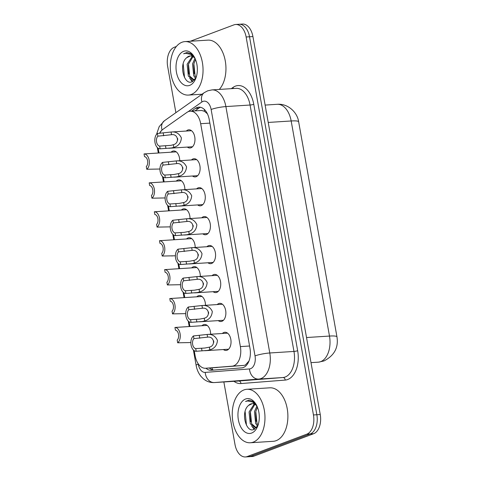 <?xml version="1.0" encoding="UTF-8"?>
<svg xmlns="http://www.w3.org/2000/svg" width="481" height="481" viewBox="0 0 481 481"><rect width="100%" height="100%" fill="white"/><g stroke="black" fill="none" stroke-linecap="round" stroke-linejoin="round"><path stroke-width="0.72" d="M171.044 152.2A9.109 5.544 86.3 0 1 172.583 151.178A9.109 5.544 86.3 0 1 173.581 150.962A9.109 5.544 86.3 0 1 179.726 160.708M176.196 181.121A9.109 5.544 86.3 0 1 177.73 180.104A9.109 5.544 86.3 0 1 178.728 179.882A9.109 5.544 86.3 0 1 184.878 189.634M181.349 210.041A9.109 5.544 86.3 0 1 182.882 209.025A9.109 5.544 86.3 0 1 183.88 208.808A9.109 5.544 86.3 0 1 190.031 218.554M186.496 238.967A9.109 5.544 86.3 0 1 188.035 237.945A9.109 5.544 86.3 0 1 189.033 237.728A9.109 5.544 86.3 0 1 195.184 247.475M191.648 267.887A9.109 5.544 86.3 0 1 193.188 266.865A9.109 5.544 86.3 0 1 194.186 266.648A9.109 5.544 86.3 0 1 200.33 276.401M196.801 296.807A9.109 5.544 86.3 0 1 198.34 295.791A9.109 5.544 86.3 0 1 199.338 295.575A9.109 5.544 86.3 0 1 205.483 305.321M201.954 325.727A9.109 5.544 86.3 0 1 203.493 324.711A9.109 5.544 86.3 0 1 204.491 324.495A9.109 5.544 86.3 0 1 210.636 334.241M186.297 131.036A9.109 5.544 86.3 0 1 187.83 130.02A9.109 5.544 86.3 0 1 188.829 129.804A9.109 5.544 86.3 0 1 194.871 137.71A9.109 5.544 86.3 0 1 190.993 147.769A9.109 5.544 86.3 0 1 189.995 147.986A9.109 5.544 86.3 0 1 187.319 147.084M191.444 159.963A9.109 5.544 86.3 0 1 192.983 158.94A9.109 5.544 86.3 0 1 193.981 158.724A9.109 5.544 86.3 0 1 200.024 166.63A9.109 5.544 86.3 0 1 196.146 176.689A9.109 5.544 86.3 0 1 195.148 176.906A9.109 5.544 86.3 0 1 192.472 176.004M196.597 188.883A9.109 5.544 86.3 0 1 198.136 187.861A9.109 5.544 86.3 0 1 199.134 187.644A9.109 5.544 86.3 0 1 205.177 195.551A9.109 5.544 86.3 0 1 201.298 205.615A9.109 5.544 86.3 0 1 200.3 205.832A9.109 5.544 86.3 0 1 197.625 204.924M201.749 217.803A9.109 5.544 86.3 0 1 203.289 216.787A9.109 5.544 86.3 0 1 204.287 216.57A9.109 5.544 86.3 0 1 210.329 224.477A9.109 5.544 86.3 0 1 206.451 234.536A9.109 5.544 86.3 0 1 205.453 234.752A9.109 5.544 86.3 0 1 202.778 233.85M206.902 246.723A9.109 5.544 86.3 0 1 208.441 245.707A9.109 5.544 86.3 0 1 209.439 245.49A9.109 5.544 86.3 0 1 215.476 253.397A9.109 5.544 86.3 0 1 211.604 263.456A9.109 5.544 86.3 0 1 210.6 263.672A9.109 5.544 86.3 0 1 207.93 262.77M212.055 275.649A9.109 5.544 86.3 0 1 213.594 274.627A9.109 5.544 86.3 0 1 214.592 274.41A9.109 5.544 86.3 0 1 220.629 282.317A9.109 5.544 86.3 0 1 216.751 292.376A9.109 5.544 86.3 0 1 215.753 292.592A9.109 5.544 86.3 0 1 213.083 291.69M217.208 304.569A9.109 5.544 86.3 0 1 218.741 303.547A9.109 5.544 86.3 0 1 219.739 303.331A9.109 5.544 86.3 0 1 225.781 311.237A9.109 5.544 86.3 0 1 221.903 321.302A9.109 5.544 86.3 0 1 220.905 321.518A9.109 5.544 86.3 0 1 218.23 320.611M222.36 333.489A9.109 5.544 86.3 0 1 223.893 332.473A9.109 5.544 86.3 0 1 224.892 332.257A9.109 5.544 86.3 0 1 230.934 340.163A9.109 5.544 86.3 0 1 227.056 350.222A9.109 5.544 86.3 0 1 226.058 350.439A9.109 5.544 86.3 0 1 223.382 349.537M194.216 350.679L195.124 355.748A16.077 9.788 -93.7 0 0 205.567 368.254L243.741 365.428L245.334 365.055L248.996 360.984M205.567 368.254A16.077 9.788 -93.7 0 0 205.652 368.248L232.07 366.173A16.077 9.788 -93.7 0 0 233.748 365.8A16.077 9.788 -93.7 0 0 240.374 346.597L200.673 123.701A16.077 9.788 -93.7 0 0 190.229 111.195A16.077 9.788 -93.7 0 0 186.875 112.428L163.077 129.233A16.077 9.788 -93.7 0 0 159.728 133.327M207.227 113.426A5.357 3.265 -93.7 0 0 206.83 113.269L204.479 111.303L201.581 110.468L190.229 111.195M206.83 113.269A16.077 9.788 86.3 0 1 207.564 114.123M158.153 148.226L159.001 152.97M163.306 177.146L164.153 181.89M168.458 206.066L169.306 210.816M173.611 234.993L174.459 239.736M178.764 263.913L179.605 268.657M183.916 292.833L184.758 297.577M189.069 321.753L189.911 326.503M190.302 41.258L233.922 24.868A16.077 9.788 86.3 0 1 235.684 24.483L239.081 24.266A16.077 9.788 86.3 0 1 249.525 36.772L316.847 414.736A16.077 9.788 86.3 0 1 310.221 433.94L250.583 456.349A16.077 9.788 86.3 0 1 248.821 456.734A16.077 9.788 86.3 0 0 250.583 456.349L310.221 433.94A16.077 9.788 86.3 0 0 316.847 414.736L249.525 36.772A16.077 9.788 86.3 0 0 239.081 24.266L242.472 24.05A16.077 9.788 86.3 0 1 252.916 36.556L320.244 414.52A16.077 9.788 86.3 0 1 313.618 433.724L253.98 456.132A16.077 9.788 86.3 0 1 252.218 456.517L245.43 456.95A16.077 9.788 86.3 0 1 234.987 444.444L223.857 381.956M205.946 368.23A16.077 9.788 -93.7 0 0 211.207 370.274A16.077 9.788 -93.7 0 0 211.297 370.268L241.678 367.881A16.077 9.788 -93.7 0 0 243.356 367.508A16.077 9.788 -93.7 0 0 249.988 348.304L209.253 119.655A16.077 9.788 -93.7 0 0 198.809 107.149A16.077 9.788 -93.7 0 0 195.454 108.381L191.6 111.105M235.684 24.483A16.077 9.788 86.3 0 1 246.128 36.989L313.456 414.959A16.077 9.788 86.3 0 1 306.83 434.157L247.192 456.565A16.077 9.788 86.3 0 1 245.43 456.95M175.89 112.674L167.659 66.48A16.077 9.788 86.3 0 1 174.284 47.276L176.365 46.495M194.991 110.889L198.851 108.165A16.077 9.788 86.3 0 1 200.523 107.281M213.925 370.057A16.077 9.788 86.3 0 1 209.343 368.013M207.6 337.151L193.945 338.624A5.357 3.265 -93.7 0 0 192.634 344.426A5.357 3.265 -93.7 0 0 195.719 348.581L196.2 351.274L207.461 350.421L209.86 349.843C214.484 348.539 217.015 345.394 217.454 340.392C215.326 335.894 211.88 333.922 207.125 334.469L207.6 337.151C214.189 336.045 215.903 345.689 209.385 347.156L209.86 349.843M195.719 348.581L204.804 348.04L209.385 347.156M196.2 351.274A8.039 4.894 -93.7 0 1 191.065 345.015A8.039 4.894 -93.7 0 1 193.464 335.93L207.028 334.469L227.567 333.159M193.464 335.93L193.945 338.624M213.732 340.969A5.357 3.265 -93.7 0 0 213.762 342.454M207.161 325.397L174.946 327.459A8.039 4.894 -93.7 0 1 180.08 333.718A8.039 4.894 -93.7 0 1 177.681 342.803L190.867 342.55M177.681 342.803L177.2 340.115A5.357 3.265 -93.7 0 0 178.511 334.307A5.357 3.265 -93.7 0 0 175.427 330.152L174.946 327.459M202.447 308.231L188.792 309.698A5.357 3.265 -93.7 0 0 187.482 315.506A5.357 3.265 -93.7 0 0 190.566 319.661L191.047 322.354L202.309 321.5L204.708 320.917C209.331 319.618 211.862 316.468 212.301 311.472C210.173 306.974 206.728 305.002 201.972 305.543L202.447 308.231C209.037 307.125 210.756 316.763 204.233 318.236L204.708 320.917M190.566 319.661L199.651 319.119L204.233 318.236M191.047 322.354A8.039 4.894 -93.7 0 1 185.913 316.095A8.039 4.894 -93.7 0 1 188.318 307.004L201.876 305.549L222.414 304.239M188.318 307.004L188.792 309.698M208.586 312.049A5.357 3.265 -93.7 0 0 208.61 313.534M197.3 279.305L183.646 280.778A5.357 3.265 -93.7 0 0 182.335 286.586A5.357 3.265 -93.7 0 0 185.419 290.74L185.894 293.428L197.156 292.574L199.555 291.997C204.184 290.698 206.716 287.548 207.149 282.545C205.02 278.054 201.575 276.076 196.819 276.623L197.3 279.305C203.884 278.198 205.603 287.842 199.08 289.315L199.555 291.997M185.419 290.74L194.504 290.193L199.08 289.315M185.894 293.428A8.039 4.894 -93.7 0 1 180.766 287.175A8.039 4.894 -93.7 0 1 183.165 278.084L196.723 276.629L217.262 275.312M183.165 278.084L183.646 280.778M203.433 283.129A5.357 3.265 -93.7 0 0 203.463 284.614M192.147 250.385L178.493 251.858A5.357 3.265 -93.7 0 0 177.182 257.66A5.357 3.265 -93.7 0 0 180.267 261.814L180.748 264.508L192.003 263.654L194.408 263.077C199.032 261.778 201.563 258.628 202.002 253.625C199.868 249.134 196.428 247.156 191.666 247.703L192.147 250.385C198.731 249.278 200.451 258.922 193.927 260.389L194.408 263.077M180.267 261.814L189.352 261.273L193.927 260.389M180.748 264.508A8.039 4.894 -93.7 0 1 175.613 258.249A8.039 4.894 -93.7 0 1 178.012 249.164L191.57 247.709L212.109 246.392M178.012 249.164L178.493 251.858M198.28 254.202A5.357 3.265 -93.7 0 0 198.31 255.694M186.995 221.464L173.34 222.931A5.357 3.265 -93.7 0 0 172.03 228.74A5.357 3.265 -93.7 0 0 175.114 232.894L175.595 235.588L186.85 234.734L189.255 234.157C193.879 232.852 196.41 229.702 196.849 224.705C194.721 220.208 191.276 218.236 186.514 218.777L186.995 221.464C193.578 220.358 195.298 230.002 188.774 231.469L189.255 234.157M175.114 232.894L184.199 232.353L188.774 231.469M175.595 235.588A8.039 4.894 -93.7 0 1 170.46 229.329A8.039 4.894 -93.7 0 1 172.859 220.244L186.424 218.783L206.962 217.472M172.859 220.244L173.34 222.931M193.128 225.282A5.357 3.265 -93.7 0 0 193.158 226.767M202.008 296.476L169.793 298.539A8.039 4.894 -93.7 0 1 174.928 304.798A8.039 4.894 -93.7 0 1 172.529 313.883L185.714 313.63M172.529 313.883L172.048 311.189A5.357 3.265 -93.7 0 0 173.358 305.387A5.357 3.265 -93.7 0 0 170.274 301.232L169.793 298.539M196.861 267.55L164.64 269.619A8.039 4.894 -93.7 0 1 169.775 275.872A8.039 4.894 -93.7 0 1 167.376 284.962L180.561 284.704M167.376 284.962L166.895 282.269A5.357 3.265 -93.7 0 0 168.206 276.461A5.357 3.265 -93.7 0 0 165.121 272.306L164.64 269.619M191.709 238.63L159.494 240.692A8.039 4.894 -93.7 0 1 164.622 246.951A8.039 4.894 -93.7 0 1 162.223 256.042L175.409 255.784M171.603 255.892L172.21 255.988M162.223 256.042L161.742 253.349A5.357 3.265 -93.7 0 0 163.053 247.541A5.357 3.265 -93.7 0 0 159.969 243.386L159.494 240.692M243.963 389.923A26.798 16.312 86.3 0 1 246.897 389.285A26.798 16.312 86.3 0 1 264.664 412.542A26.798 16.312 86.3 0 1 253.259 442.129A26.798 16.312 86.3 0 1 250.324 442.767A26.798 16.312 86.3 0 1 232.557 419.51A26.798 16.312 86.3 0 1 243.963 389.923M246.897 389.285L269.811 387.818A26.798 16.312 86.3 0 1 287.578 411.075A26.798 16.312 86.3 0 1 276.172 440.662A26.798 16.312 86.3 0 1 273.232 441.299L250.324 442.767M254.882 404.365L250.415 411.862L251.617 423.719L256.06 427.627M254.221 404.04L249.068 411.946L250.27 423.803L255.393 427.735L256.77 427.368M257.437 407.179L255.802 411.514L257.004 423.376L258.081 425.078M256.89 406.066L254.455 411.604L255.658 423.46L257.618 426.124M252.278 403.655L248.641 405.375C240.308 411.754 245.989 433.062 253.752 429.551L257.894 425.619M248.641 405.375A12.115 7.377 86.3 0 1 250.751 403.956A12.115 7.377 86.3 0 1 252.08 403.667A12.115 7.377 86.3 0 1 257.04 406.253M251.641 433.05A17.472 10.636 86.3 0 1 238.378 419.871A17.472 10.636 86.3 0 1 245.581 399.008A17.472 10.636 86.3 0 1 256.042 404.323A17.472 10.636 86.3 0 1 257.473 426.689A17.472 10.636 86.3 0 1 251.641 433.05M256.403 404.966L252.952 401.31L248.93 400.18L245.538 401.455L247.631 400.968L252.531 402.008L256.878 405.904M255.651 412.283L256.175 421.332M250.264 412.626L250.781 421.681M253.012 427.074L254.677 429.16M245.106 411.429L246.47 425.228M249.05 400.174L245.538 401.455M256.992 425.481L257.473 426.358M251.605 425.829L254.196 429.389M182.028 42.238A26.798 16.312 86.3 0 1 184.969 41.6A26.798 16.312 86.3 0 1 202.735 64.857A26.798 16.312 86.3 0 1 191.33 94.444A26.798 16.312 86.3 0 1 188.39 95.082A26.798 16.312 86.3 0 1 170.623 71.825A26.798 16.312 86.3 0 1 182.028 42.238M184.969 41.6L207.876 40.133A26.798 16.312 86.3 0 1 224.855 58.88A26.798 16.312 86.3 0 1 219.282 89.436M192.947 56.674L188.48 64.171L189.688 76.034L194.126 79.936M192.292 56.349L187.133 64.262L188.336 76.118L193.458 80.044L194.835 79.678M195.502 59.494L193.867 63.829L195.076 75.685L196.152 77.393M194.955 58.381L192.52 63.913L193.729 75.776L195.683 78.439M190.344 55.97L186.712 57.69C178.373 64.069 184.055 85.377 191.823 81.866L195.959 77.934M186.712 57.69A12.115 7.377 86.3 0 1 188.823 56.265A12.115 7.377 86.3 0 1 190.145 55.976A12.115 7.377 86.3 0 1 195.106 58.562M189.712 85.359A17.472 10.636 86.3 0 1 176.443 72.186A17.472 10.636 86.3 0 1 183.646 51.317A17.472 10.636 86.3 0 1 194.108 56.638A17.472 10.636 86.3 0 1 195.539 78.998A17.472 10.636 86.3 0 1 189.712 85.359M194.468 57.275L191.023 53.625L186.995 52.489L183.61 53.77L185.696 53.283L190.596 54.317L194.949 58.219M193.723 64.592L194.24 73.647M188.33 64.941L188.853 73.99M191.083 79.383L192.743 81.475M183.171 63.745L184.536 77.543M187.115 52.483L183.61 53.77M195.064 77.796L195.545 78.674M189.676 78.138L192.262 81.704M181.842 192.544L168.188 194.011A5.357 3.265 -93.7 0 0 166.877 199.819A5.357 3.265 -93.7 0 0 169.961 203.974L170.442 206.668L181.704 205.814L184.103 205.231C188.726 203.932 191.258 200.781 191.697 195.785C189.568 191.288 186.123 189.316 181.361 189.857L181.842 192.544C188.432 191.438 190.145 201.076 183.622 202.549L184.103 205.231M169.961 203.974L179.046 203.433L183.622 202.549M170.442 206.668A8.039 4.894 -93.7 0 1 165.308 200.409A8.039 4.894 -93.7 0 1 167.707 191.318L181.271 189.863L201.81 188.546M167.707 191.318L168.188 194.011M187.975 196.362A5.357 3.265 -93.7 0 0 188.005 197.847M176.689 163.618L163.035 165.091A5.357 3.265 -93.7 0 0 161.724 170.899A5.357 3.265 -93.7 0 0 164.809 175.054L165.29 177.742L176.551 176.888L178.95 176.311C183.574 175.012 186.105 171.861 186.544 166.859C184.415 162.368 180.97 160.389 176.214 160.937L176.689 163.618C183.279 162.512 184.993 172.156 178.475 173.629L178.95 176.311M164.809 175.054L173.894 174.507L178.475 173.629M165.29 177.742A8.039 4.894 -93.7 0 1 160.155 171.489A8.039 4.894 -93.7 0 1 162.554 162.398L176.118 160.943L196.657 159.626M162.554 162.398L163.035 165.091M182.822 167.442A5.357 3.265 -93.7 0 0 182.852 168.927M171.537 134.698L157.882 136.171A5.357 3.265 -93.7 0 0 156.572 141.973A5.357 3.265 -93.7 0 0 159.656 146.128L160.137 148.821L171.398 147.968L173.797 147.39C178.421 146.092 180.952 142.941 181.391 137.939C179.263 133.447 175.818 131.469 171.062 132.016L171.537 134.698C178.126 133.592 179.846 143.236 173.322 144.703L173.797 147.39M159.656 146.128L170.935 145.358L173.322 144.703M160.137 148.821A8.039 4.894 -93.7 0 1 155.002 142.562A8.039 4.894 -93.7 0 1 157.407 133.477L170.965 132.022L191.504 130.706M157.407 133.477L157.882 136.171M177.675 138.516A5.357 3.265 -93.7 0 0 177.699 140.007M186.556 209.71L154.341 211.772A8.039 4.894 -93.7 0 1 159.47 218.031A8.039 4.894 -93.7 0 1 157.071 227.116L170.256 226.864M157.071 227.116L156.596 224.429A5.357 3.265 -93.7 0 0 157.9 218.621A5.357 3.265 -93.7 0 0 154.816 214.466L154.341 211.772M181.403 180.79L149.188 182.852A8.039 4.894 -93.7 0 1 154.323 189.111A8.039 4.894 -93.7 0 1 151.918 198.196L165.109 197.944M151.918 198.196L151.443 195.502A5.357 3.265 -93.7 0 0 152.754 189.7A5.357 3.265 -93.7 0 0 149.669 185.546L149.188 182.852M176.25 151.864L144.035 153.932A8.039 4.894 -93.7 0 1 149.17 160.185A8.039 4.894 -93.7 0 1 146.771 169.276L159.957 169.017M146.771 169.276L146.29 166.582A5.357 3.265 -93.7 0 0 147.601 160.774A5.357 3.265 -93.7 0 0 144.516 156.62L144.035 153.932M243.741 365.428L232.07 366.173M204.281 109.379A16.077 11.947 54.8 0 0 204.479 111.303M211.802 367.857A16.077 12.753 85.5 0 0 212.818 369.901M249.573 346.007L240.374 346.597M217.322 367.502L205.652 368.248M209.872 123.112L200.673 123.701M318.578 362.151A18.759 14.881 85.5 0 1 318.41 362.163A21.435 13.047 -93.7 0 0 320.647 361.664A21.435 13.047 -93.7 0 0 329.485 336.063A18.759 2.712 -10.1 0 1 336.965 336.904C338.648 347.559 334.325 355.573 323.99 360.948L318.578 362.151L311.003 362.638M306.529 337.53L329.485 336.063L291.173 120.978A21.435 13.047 -93.7 0 0 277.248 104.305C288.005 103.349 297.444 112.464 298.653 121.819A18.759 2.712 169.9 0 0 291.173 120.978L268.218 122.445M252.916 36.556L246.128 36.989M320.244 414.52L313.456 414.959M313.618 433.724L306.83 434.157M253.98 456.132L247.192 456.565M198.136 363.666L198.208 364.075A10.72 6.524 -93.7 0 0 205.225 372.408L249.483 368.939A10.72 6.524 -93.7 0 0 250.601 368.687A10.72 6.524 -93.7 0 0 255.02 355.886L211.129 109.476A10.72 6.524 -93.7 0 0 202.988 101.395A10.72 6.524 -93.7 0 0 201.93 101.966L188.095 111.73M211.129 109.476A10.72 1.551 169.9 0 1 225.89 106.578L269.781 352.982A21.435 13.047 86.3 0 1 260.949 378.583A21.435 13.047 86.3 0 1 258.712 379.088L282.894 377.537A21.435 13.047 -93.7 0 0 285.131 377.038A21.435 13.047 -93.7 0 0 293.969 351.437L250.072 105.026A21.435 13.047 -93.7 0 0 236.153 88.354L211.965 89.899A21.435 13.047 86.3 0 1 225.89 106.578L250.072 105.026A2.682 0.385 -10.1 0 0 253.764 104.305L297.655 350.709A2.682 0.385 -10.1 0 1 293.969 351.437L269.781 352.982A10.72 1.551 169.9 0 0 255.02 355.886M211.965 89.899L207.702 90.819L204.233 92.665A10.72 7.967 54.8 0 0 201.93 101.966M297.655 350.709A24.116 14.683 86.3 0 1 287.716 379.509A24.116 14.683 86.3 0 1 285.203 380.074L240.945 383.549A24.116 14.683 86.3 0 1 233.934 381.313M231.271 88.666L233.069 87.398A24.116 14.683 86.3 0 1 253.764 104.305M249.483 368.939A10.72 8.502 85.5 0 0 258.712 379.088L214.454 382.557L238.636 381.012L282.894 377.537A2.682 2.128 -94.5 0 1 285.203 380.074M205.225 372.408A10.72 8.502 85.5 0 0 214.454 382.557A21.435 13.047 86.3 0 1 214.34 382.563L238.522 381.018A21.435 13.047 -93.7 0 0 238.636 381.012A2.682 2.128 -94.5 0 1 240.945 383.549M161.917 130.213A10.72 6.524 -93.7 0 0 159.596 133.339M233.069 87.398A2.682 1.99 -125.2 0 1 233.165 88.546M204.233 92.665L164.37 120.803A10.72 7.967 54.8 0 0 162.055 130.074M198.208 364.075A10.72 1.551 169.9 0 0 196.14 365.41C196.891 369.685 198.563 373.412 201.154 376.587L203.247 378.709C206.481 381.463 210.179 382.75 214.34 382.563M198.851 108.165L195.454 108.381M201.539 348.208L202.02 350.902M199.284 335.558L199.765 338.251M196.386 319.288L196.867 321.981M194.132 306.637L194.613 309.325M191.234 290.368L191.715 293.055M188.985 277.711L189.46 280.405M186.087 261.442L186.562 264.135M183.832 248.791L184.313 251.485M180.934 232.521L181.415 235.215M178.679 219.871L179.16 222.565M175.781 203.601L176.262 206.295M173.527 190.945L174.008 193.639M170.629 174.681L171.11 177.369M168.374 162.025L168.855 164.718M165.476 145.755L165.957 148.449M163.221 133.105L163.702 135.798M298.653 121.819L336.965 336.904M277.248 104.305L265.121 105.08M164.37 120.803L159.187 126.641L156.559 134.313M157.335 147.547L158.309 153.012M162.482 176.467L163.456 181.938M167.635 205.387L168.609 210.858M172.787 234.313L173.761 239.778M177.94 263.233L178.914 268.699M183.093 292.153L184.067 297.625M188.245 321.08L189.219 326.545M193.392 350L196.14 365.41M204.852 350.721L228.595 349.2M199.699 321.801L223.443 320.28M194.546 292.881L218.29 291.36M189.394 263.955L213.137 262.434M184.241 235.035L207.984 233.513M255.387 427.735L256.517 427.663M193.458 80.044L194.589 79.972M188.39 95.082L202.05 94.204M179.094 206.115L202.838 204.593M173.942 177.188L197.685 175.673M168.789 148.268L192.532 146.747"/></g></svg>
